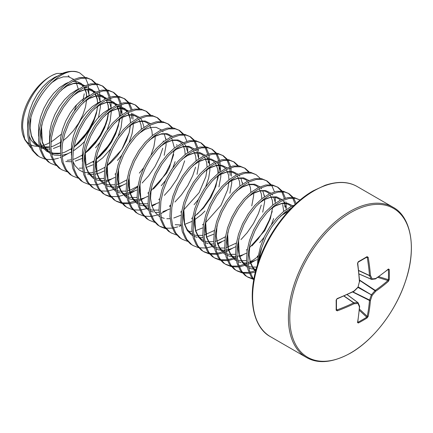 <?xml version="1.0" encoding="UTF-8"?>
<svg xmlns="http://www.w3.org/2000/svg" width="433" height="433" viewBox="0 0 433 433"><rect width="100%" height="100%" fill="white"/><g stroke="black" fill="none" stroke-linecap="round" stroke-linejoin="round"><path stroke-width="0.65" d="M353.647 291.322A0.698 0.363 -116.4 0 0 353.918 291.355A0.698 0.363 -116.4 0 0 354.053 291.014A185.752 130.241 -27.7 0 0 358.004 287.122A185.752 130.241 -92.3 0 0 359.401 281.759A185.589 97.403 -115.8 0 0 357.523 263.464L358.335 261.689A182.472 57.015 -16.6 0 0 362.762 259.183A182.472 57.015 -16.6 0 0 367.054 256.655L368.185 257.305A185.589 116.082 55.5 0 1 370.426 275.393A185.752 67.169 39.2 0 1 372.185 278.939A185.752 48.469 12.4 0 0 375.774 278.479A185.589 97.403 -4.2 0 0 388.433 268.996L389.245 269.472A182.472 137.645 35.7 0 1 389.343 274.527A182.472 137.645 35.7 0 1 389.245 279.534A0.698 0.411 -177.8 0 1 388.396 279.669A181.784 137.131 -144.3 0 0 388.493 274.679A181.784 137.131 -144.3 0 0 388.396 269.64L388.011 269.575M367.054 256.655A0.698 0.422 59.1 0 1 366.913 257.099L366.913 257.099A0.698 0.422 59.1 0 1 366.746 257.137L367.238 257.456L366.383 257.418M350.578 353.009A85.945 49.622 -60 0 1 289.801 317.925A85.945 49.622 -60 0 1 350.578 212.657A85.945 49.622 -60 0 1 411.35 247.746A85.945 49.622 -60 0 1 350.578 353.009M389.245 279.534L388.433 281.309A0.698 0.465 -131.6 0 0 387.898 280.524L388.396 279.669L378.751 276.671M357.81 321.887L358.059 322.184A181.784 137.131 24.3 0 0 366.746 317.173L367.238 316.317A0.698 0.465 11.6 0 0 368.185 316.382L367.054 317.974A182.472 137.645 -155.7 0 1 362.762 320.561A182.472 137.645 -155.7 0 1 358.335 323.007L357.523 322.542A185.589 97.403 -115.8 0 0 359.401 306.835A185.752 48.474 -132.4 0 0 358.004 303.501A185.752 67.164 -159.2 0 1 354.053 303.75A185.589 116.082 -175.5 0 1 337.275 310.851L336.143 310.196A182.472 57.015 -103.4 0 0 336.143 300.129L337.275 298.537A185.589 97.403 -4.2 0 0 354.053 291.014L354.015 291.252M257.467 264.796L258.046 257.159L260.433 246.745L264.509 236.386L270.013 226.654L276.606 218.118L283.869 211.25L291.366 206.433L294.375 205.128M258.328 262.16A46.445 26.814 -60 0 1 261.797 247.557L265.878 237.17L271.383 227.444L277.975 218.909L285.239 212.04L291.69 207.759M45.2 159.165L39.982 157.147L37.146 155.409L32.231 150.24L29 143.069L27.625 134.3C26.402 115.048 39.284 89.198 54.812 77.88L62.13 73.469A46.255 26.705 -60 0 1 69.074 71.548L68.376 71.645M39.982 157.147L38.515 156.199L33.595 151.03L30.37 143.859L28.995 135.091C26.305 104.299 60.458 63.797 78.833 72.555A46.445 26.814 120 0 0 54.812 77.88M56.149 165.482L50.926 163.463L48.095 161.731L43.176 156.562L39.95 149.39L38.575 140.622L39.105 130.755L41.492 120.342L45.568 109.977L51.072 100.25L57.665 91.715L64.928 84.846L72.425 80.029L79.694 77.534L86.281 77.496L91.899 79.861L96.104 83.639M91.201 79.483L95.238 83.558M50.926 163.463L49.465 162.521L44.545 157.352L41.314 150.181L39.939 141.412L40.475 131.545L42.862 121.132L46.937 110.767L52.442 101.041L59.029 92.505L66.298 85.631L73.794 80.819L81.058 78.324L87.65 78.286L91.899 79.861M96.602 84.348L99.319 90.708M99.574 91.845L100.11 101.068M67.093 171.804L61.876 169.785L59.04 168.053L54.125 162.878L50.894 155.712L49.519 146.944L50.055 137.072L52.442 126.663L56.517 116.298L62.022 106.572L68.609 98.031L75.878 91.163L83.374 86.351L90.638 83.856L97.225 83.813L102.848 86.178L107.048 89.961M102.15 85.804L106.182 89.88M106.659 90.638L109.154 97.376M109.37 98.578L109.614 100.478M109.738 102.291L109.76 102.81M61.876 169.785L60.409 168.843L55.494 163.669L52.263 156.502L50.888 147.734L51.419 137.862L53.806 127.454L57.887 117.089L63.391 107.362L69.978 98.821L77.242 91.953L84.738 87.141L92.007 84.646L98.594 84.603L102.848 86.178M107.552 90.67L110.263 97.03M110.523 98.167L110.935 100.813M111.075 102.464L111.054 107.389M78.043 178.125L72.82 176.107L69.989 174.369L65.069 169.2L61.843 162.029L60.468 153.266L60.999 143.393L63.386 132.98L67.461 122.62L72.966 112.894L79.558 104.353L86.822 97.485L94.318 92.673L101.587 90.178L108.174 90.134L113.792 92.5L117.998 96.278M113.1 92.126L117.132 96.202M117.608 96.96L120.103 103.698M120.32 104.9L120.677 112.179L120.342 115.92M72.82 176.107L71.358 175.159L66.438 169.99L63.213 162.819L61.832 154.056L62.368 144.184L64.755 133.77L68.831 123.41L74.335 113.684L80.928 105.143L88.191 98.275L95.688 93.458L102.951 90.968L109.544 90.925L113.792 92.5M118.496 96.992L121.213 103.352M121.467 104.483L122.003 113.711M88.992 184.442L83.769 182.423L80.939 180.691L76.019 175.522L72.787 168.35L71.413 159.582L71.948 149.715L74.335 139.302L78.411 128.937L83.915 119.21L90.502 110.675L97.771 103.806L105.268 98.989L112.531 96.499L119.124 96.456L124.742 98.821L128.942 102.599M124.044 98.448L128.076 102.524M128.552 103.276L131.047 110.014M131.508 113.116L131.621 118.501M83.769 182.423L82.302 181.481L77.388 176.312L74.157 169.141L72.782 160.372L73.318 150.505L75.699 140.092L79.78 129.727L85.285 120.001L91.872 111.465L99.141 104.597L106.637 99.779L113.901 97.29L120.488 97.246L124.742 98.821M129.445 103.308L132.162 109.668M132.828 113.451L132.991 119.291M99.936 190.764L94.719 188.745L91.883 187.013L86.963 181.844L83.737 174.672L82.362 165.904L82.892 156.037L85.279 145.623L89.355 135.258L94.859 125.532L101.452 116.991L108.715 110.123L116.212 105.311L123.481 102.816L130.068 102.778L135.686 105.143L139.891 108.921M134.993 104.764L139.025 108.84M94.719 188.745L93.252 187.803L88.332 182.634L85.106 175.462L83.731 166.694L84.262 156.822L86.649 146.414L90.724 136.049L96.229 126.322L102.821 117.781L110.085 110.913L117.581 106.101L124.85 103.606L131.437 103.563L135.686 105.143M110.886 197.085L105.663 195.066L102.832 193.334L97.912 188.16L94.681 180.994L93.306 172.226L93.842 162.353L96.229 151.945L100.304 141.58L105.809 131.854L112.396 123.313L119.665 116.445L127.161 111.633L134.425 109.138L141.017 109.094L146.635 111.46L150.836 115.238M145.937 111.086L149.97 115.162M105.663 195.066L104.196 194.119L99.281 188.95L96.05 181.779L94.675 173.016L95.211 163.144L97.598 152.735L101.674 142.37L107.178 132.644L113.765 124.103L121.034 117.235L128.531 112.423L135.794 109.928L142.387 109.885L146.635 111.46M121.83 203.402L116.612 201.388L113.776 199.651L108.856 194.482L105.63 187.31L104.256 178.542L104.786 168.675L107.173 158.261L111.249 147.902L116.758 138.176L123.345 129.635L130.609 122.766L138.105 117.949L145.374 115.459L151.961 115.416L157.58 117.781L161.785 121.559M156.887 117.408L160.919 121.484M116.612 201.388L115.146 200.441L110.226 195.272L107 188.101L105.625 179.332L106.155 169.465L108.542 159.052L112.618 148.692L118.122 138.961L124.715 130.425L131.978 123.557L139.475 118.739L146.744 116.25L153.331 116.206L157.58 117.781M132.779 209.724L127.556 207.705L124.726 205.973L119.806 200.804L116.58 193.632L115.2 184.864L115.735 174.997L118.122 164.583L122.198 154.218L127.703 144.492L134.295 135.957L141.559 129.083L149.055 124.271L156.318 121.776L162.911 121.738L168.529 124.103L172.735 127.881M167.831 123.724L171.863 127.8M127.556 207.705L126.095 206.763L121.175 201.594L117.944 194.422L116.569 185.654L117.105 175.787L119.492 165.374L123.567 155.009L129.072 145.282L135.659 136.747L142.928 129.873L150.424 125.061L157.688 122.566L164.28 122.528L168.529 124.103M143.724 216.045L138.506 214.026L135.67 212.294L130.755 207.12L127.524 199.954L126.149 191.186L126.685 181.313L129.066 170.905L133.148 160.54L138.652 150.814L145.239 142.273L152.508 135.405L160.004 130.593L167.268 128.098L173.855 128.054L179.473 130.42L183.679 134.203M178.78 130.046L182.813 134.122M138.506 214.026L137.039 213.085L132.119 207.91L128.893 200.744L127.519 191.976L128.049 182.104L130.436 171.695L134.511 161.33L140.016 151.604L146.608 143.063L153.872 136.195L161.368 131.383L168.637 128.888L175.224 128.845L179.473 130.42M184.182 134.912L186.894 141.272M187.706 146.706L187.684 151.631M154.673 222.367L149.45 220.348L146.619 218.611L141.699 213.442L138.473 206.27L137.099 197.508L137.629 187.635L140.016 177.221L144.092 166.862L149.596 157.136L156.189 148.595L163.452 141.726L170.948 136.909L178.217 134.419L184.804 134.376L190.423 136.741L194.628 140.519M189.724 136.368L193.762 140.444M194.233 141.201L196.734 147.934M196.95 149.141L197.334 153.374M149.45 220.348L147.989 219.401L143.069 214.232L139.837 207.061L138.463 198.292L138.998 188.425L141.385 178.012L145.461 167.652L150.965 157.926L157.552 149.385L164.821 142.517L172.318 137.699L179.581 135.21L186.174 135.166L190.423 136.741M195.126 141.234L197.843 147.593M198.097 148.725L198.509 151.371M198.65 153.028L198.633 157.953M165.617 228.684L160.399 226.665L157.563 224.933L152.649 219.764L149.417 212.592L148.043 203.824L148.579 193.957L150.965 183.543L155.041 173.178L160.546 163.452L167.133 154.917L174.402 148.048L181.898 143.231L189.161 140.741L195.748 140.698L201.372 143.063L205.572 146.841M200.674 142.69L204.706 146.76M205.182 147.518L207.678 154.256M208.138 157.358L208.251 162.743M160.399 226.665L158.933 225.723L154.018 220.554L150.787 213.382L149.412 204.614L149.942 194.747L152.329 184.334L156.405 173.969L161.915 164.242L168.502 155.707L175.766 148.838L183.262 144.021L190.531 141.526L197.118 141.488L201.372 143.063M206.076 147.55L208.787 153.91M209.047 155.046L209.577 164.275M176.567 235.005L171.344 232.986L168.513 231.254L163.593 226.086L160.367 218.914L158.992 210.146L159.523 200.279L161.91 189.865L165.985 179.5L171.49 169.774L178.082 161.233L185.346 154.364L192.842 149.553L200.111 147.058L206.698 147.014L212.316 149.385L216.522 153.163M211.623 149.006L215.656 153.082M216.127 153.839L218.627 160.578M218.844 161.78L219.201 169.065L218.865 172.799M171.344 232.986L169.882 232.045L164.962 226.87L161.736 219.704L160.356 210.936L160.892 201.064L163.279 190.655L167.355 180.29L172.859 170.564L179.451 162.023L186.715 155.155L194.211 150.343L201.475 147.848L208.067 147.805L212.316 149.385M217.02 153.872L219.737 160.232M219.991 161.368L220.527 170.591M187.516 241.327L182.293 239.308L179.462 237.571L174.542 232.402L171.311 225.236L169.936 216.468L170.472 206.595L172.859 196.187L176.935 185.822L182.439 176.096L189.026 167.555L196.295 160.686L203.791 155.875L211.055 153.379L217.647 153.336L223.266 155.701L227.466 159.479M222.567 155.328L226.6 159.404M227.076 160.161L229.571 166.9M229.788 168.101L230.145 175.387M182.293 239.308L180.826 238.361L175.912 233.192L172.68 226.021L171.306 217.258L171.841 207.385L174.223 196.977L178.304 186.612L183.809 176.886L190.396 168.345L197.665 161.477L205.161 156.665L212.424 154.17L219.011 154.126L223.266 155.701M227.969 160.194L230.681 166.553M230.941 167.69L231.514 176.171M198.46 247.644L193.242 245.625L190.406 243.893L185.486 238.724L182.261 231.552L180.886 222.784L181.416 212.917L183.803 202.503L187.879 192.144L193.383 182.412L199.976 173.877L207.239 167.008L214.736 162.191L222.005 159.701L228.592 159.658L234.21 162.023L238.415 165.801M233.517 161.65L237.549 165.725M193.242 245.625L191.776 244.683L186.856 239.514L183.63 232.342L182.255 223.574L182.786 213.707L185.172 203.294L189.248 192.934L194.753 183.202L201.345 174.667L208.609 167.798L216.105 162.981L223.374 160.491L229.961 160.448L234.21 162.023M209.41 253.965L204.187 251.946L201.356 250.214L196.436 245.046L193.205 237.874L191.83 229.106L192.366 219.239L194.753 208.825L198.828 198.46L204.333 188.734L210.92 180.198L218.189 173.324L225.685 168.513L232.949 166.018L239.541 165.98L245.159 168.345L249.359 172.123M244.461 167.966L248.493 172.042M204.187 251.946L202.72 251.005L197.805 245.836L194.574 238.664L193.199 229.896L193.735 220.029L196.122 209.615L200.198 199.25L205.702 189.524L212.289 180.989L219.558 174.115L227.054 169.303L234.318 166.808L240.905 166.77L245.159 168.345M220.354 260.287L215.136 258.268L212.3 256.536L207.38 251.362L204.154 244.196L202.779 235.428L203.31 225.555L205.697 215.147L209.772 204.782L215.282 195.056L221.869 186.515L229.133 179.646L236.629 174.835L243.898 172.339L250.485 172.296L256.103 174.661L260.309 178.445M215.136 258.268L213.669 257.326L208.749 252.152L205.523 244.986L204.149 236.218L204.679 226.345L207.066 215.937L211.142 205.572L216.646 195.846L223.239 187.305L230.502 180.437L237.998 175.625L245.267 173.13L251.854 173.086L256.103 174.661M231.303 266.609L226.08 264.59L223.249 262.853L218.329 257.684L215.104 250.512L213.723 241.749L214.259 231.877L216.646 221.463L220.722 211.104L226.226 201.377L232.819 192.837L240.082 185.968L247.579 181.151L254.842 178.661L261.435 178.618L267.053 180.983L271.258 184.761M266.355 180.61L270.387 184.685M226.08 264.59L224.619 263.643L219.699 258.474L216.468 251.302L215.093 242.534L215.629 232.667L218.016 222.253L222.091 211.894L227.596 202.168L234.183 193.627L241.452 186.758L248.948 181.941L256.212 179.451L262.804 179.408L267.053 180.983M271.756 185.476L274.473 191.835M275.28 197.269L275.301 201.453M242.247 272.925L237.03 270.906L234.193 269.174L229.279 264.006L226.048 256.834L224.673 248.066L225.209 238.199L227.59 227.785L231.671 217.42L237.176 207.694L243.763 199.158L251.032 192.29L258.523 187.473L265.792 184.978L272.379 184.94L277.997 187.305L282.202 191.083M277.304 186.932L281.336 191.002M281.813 191.759L284.308 198.498M284.768 201.599L284.882 206.985M237.03 270.906L235.563 269.965L230.643 264.796L227.417 257.624L226.042 248.856L226.573 238.989L228.96 228.575L233.035 218.21L238.54 208.484L245.132 199.949L252.396 193.08L259.892 188.263L267.161 185.768L273.748 185.73L277.997 187.305M282.706 191.792L285.417 198.152M286.089 201.935L286.251 207.775M253.197 279.247L247.974 277.228L245.143 275.496L240.223 270.327L236.997 263.156L235.622 254.388L236.153 244.515L238.54 234.107L242.615 223.742L248.12 214.016L254.712 205.475L261.976 198.606L269.472 193.795L276.736 191.299L283.328 191.256L288.946 193.621L293.152 197.405M288.248 193.248L292.286 197.324M292.757 198.081L295.165 204.387M247.974 277.228L246.512 276.286L241.592 271.112L238.361 263.946L236.986 255.178L237.522 245.305L239.909 234.897L243.985 224.532L249.489 214.806L256.076 206.265L263.345 199.397L270.841 194.585L278.105 192.09L284.697 192.046L288.946 193.621M293.65 198.114L296.107 203.515M253.749 279.826L251.172 276.644L247.941 269.472L246.566 260.709L247.102 250.837L249.489 240.429L253.565 230.064L259.069 220.337L265.656 211.797L272.925 204.928L280.422 200.116L287.685 197.621L294.272 197.578L300.074 200.051M299.198 199.57L299.982 200.127M253.857 279.225L252.536 277.434L249.311 270.262L247.936 261.5L248.466 251.627L250.853 241.213L254.929 230.854L260.439 221.128L267.026 212.587L274.289 205.718L281.786 200.907L289.055 198.411L295.642 198.368L299.896 199.943M97.073 110.258L94.177 118.848L89.258 128.725L82.914 137.97L76.424 145.131M72.057 148.99L71.131 149.721M68.349 153.444L62.585 156.6M60.847 157.347L59.954 157.693M58.542 158.18L53.27 159.414M52.29 159.528L46.017 159.328M108.017 116.58L105.127 125.169L100.207 135.047L93.858 144.286L87.369 151.447M83.001 155.312L82.081 156.042M120.022 118.057L119.302 121.565L116.071 131.491L111.151 141.369L104.808 150.608L95.715 160.15M93.95 161.633L93.025 162.364M112.136 178.726L105.836 182.125M104.634 182.629L97.057 184.691M96.077 184.81L89.81 184.61M123.086 185.048L116.786 188.442M115.584 188.95L108.001 191.013M107.021 191.132L100.754 190.926M162.754 148.178L159.858 156.773L154.944 166.651L148.595 175.89L142.105 183.051M137.737 186.915L133.055 190.325L127.605 193.405M126.366 193.973L124.444 194.758M122.95 195.283L118.582 196.387M117.581 196.544L111.167 196.587M110.334 196.458L104.986 194.655M165.834 138.251L165.79 138.993M134.03 191.37L127.73 194.763M126.528 195.267L125.635 195.613M173.703 154.5L170.808 163.089L165.888 172.967L159.539 182.212L153.379 189.053M137.31 200.295L129.532 202.704M128.531 202.866L122.117 202.909M121.278 202.779L115.936 200.977M176.778 144.573L176.74 145.309M144.979 197.686L139.215 200.842M137.477 201.589L136.579 201.935M135.172 202.422L129.9 203.656M128.92 203.77L122.647 203.57M184.647 160.822L181.752 169.411L176.837 179.289L170.488 188.528L164.324 195.375M155.923 204.008L152.178 206.178M148.422 207.91L147.529 208.251M146.116 208.744L140.844 209.973M139.864 210.092L133.597 209.886M195.597 167.138L192.701 175.733L187.781 185.611L181.438 194.85L174.948 202.011M170.58 205.875L169.655 206.606M166.873 210.33L161.108 213.485M159.371 214.227L158.478 214.573M157.065 215.066L151.794 216.294M150.814 216.413L144.541 216.208M218.546 174.937L217.826 178.445L214.595 188.371L209.675 198.249L203.331 207.488L197.167 214.335M181.097 225.577L179.181 226.356M177.687 226.887L173.319 227.985M172.318 228.142L165.904 228.191M165.07 228.061L159.723 226.259M242.464 182.493L242.42 183.235M221.609 241.928L217.859 244.104M215.845 245.083L215.309 245.327M214.102 245.83L213.209 246.177M211.797 246.664L206.525 247.898M205.545 248.012L199.277 247.811M261.278 205.063L258.382 213.653L253.467 223.531L247.119 232.77L240.954 239.617M224.889 250.853L222.968 251.638M221.474 252.163L217.106 253.267M216.105 253.424L209.691 253.473M208.858 253.343L203.51 251.535M264.357 195.137L264.314 195.873M232.553 248.25L226.253 251.643M225.052 252.152L224.159 252.493M222.746 252.986L217.474 254.214M216.495 254.333L210.227 254.128M272.227 211.38L269.331 219.975L264.411 229.853L258.063 239.092L251.903 245.933M235.833 257.175L233.917 257.96M232.424 258.485L228.056 259.589M227.054 259.746L220.641 259.795M219.802 259.659L214.459 257.857M243.503 254.572L239.752 256.742M237.739 257.727L237.203 257.965M236.001 258.469L228.418 260.536M227.439 260.655L221.171 260.45M258.155 256.433L253.473 259.849L248.022 262.928M246.783 263.497L239.005 265.911M237.998 266.068L231.585 266.111M230.751 265.981L225.404 264.179M254.447 260.888L248.688 264.043M246.945 264.79L239.368 266.858M238.388 266.972L232.12 266.771M249.852 244.748L249.143 254.885L250.247 261.662L252.758 267.215L255.795 270.587L249.949 272.227M248.948 272.384L242.534 272.433M241.701 272.303L236.353 270.501M255.432 272L250.317 273.174M249.338 273.293L243.065 273.093M253.938 278.809L253.484 278.755M252.645 278.619L247.303 276.817M57.064 73.453A40.383 23.312 120 0 0 21.65 125.9A40.383 23.312 120 0 0 23.528 136.584L24.843 139.789L22.651 128.06C21.677 106.642 40.285 77.778 57.064 73.453L62.368 73.366M24.21 138.073A40.383 23.312 120 0 0 29.26 143.918M30.629 144.725A40.383 23.312 120 0 0 39.197 146.197M40.404 146.045A40.383 23.312 120 0 0 49.519 142.776M50.98 141.927A40.383 23.312 120 0 0 57.064 137.461L61.27 134.273M82.784 101.013L84.235 93.777M30.916 147.983L24.843 139.789M68.225 75.656L69.091 76.37M259.475 258.912L260.092 254.474A46.374 26.776 120 0 0 258.918 260.455M68.376 71.656L62.13 73.469M85.469 78.021L88.164 84.451M88.419 85.599L88.971 94.513M84.976 77.296L79.807 72.955L78.833 72.555M261.797 247.557L260.092 254.474M336.403 299.658A0.698 0.384 179.1 0 1 336.457 299.798L336.457 309.849A0.698 0.422 -179.1 0 0 336.403 309.687L336.928 309.952A184.896 115.643 4.5 0 0 353.647 302.873A0.698 0.373 -55 0 1 353.837 302.808A185.053 66.915 20.8 0 0 357.772 302.564A0.698 0.401 -53.4 0 1 357.956 302.613A0.698 0.401 -53.4 0 1 358.037 302.716A0.698 0.536 156.7 0 1 358.004 303.501A0.698 0.514 85.7 0 0 357.772 302.564L347.077 294.613M358.665 270.441L369.468 275.475A0.698 0.368 175.7 0 0 370.426 275.393A0.698 0.503 152.9 0 1 369.506 275.669A0.698 0.373 -65 0 1 369.468 275.475A184.896 115.649 -124.5 0 0 367.238 257.456A0.698 0.325 170.3 0 0 368.185 257.305M359.027 273.916L371.26 279.204A0.698 0.514 154.3 0 0 372.185 278.939A0.698 0.536 83.3 0 1 371.525 279.355A0.698 0.401 -66.6 0 1 371.395 279.339A0.698 0.401 -66.6 0 1 371.26 279.204A185.053 66.915 -140.8 0 0 369.506 275.669L358.686 270.63M359.433 309.102L367.238 316.317A184.896 115.649 -124.5 0 0 369.468 300.459A0.698 0.357 -63.3 0 1 369.506 300.221A185.053 148.378 -99.6 0 0 371.26 295.084A0.698 0.346 -60 0 1 371.525 294.624A185.053 148.378 -20.4 0 0 375.097 290.538A0.698 0.357 -56.7 0 1 375.281 290.386A184.896 115.643 4.5 0 0 387.898 280.524L377.749 277.369M336.928 298.819A0.698 0.309 -112 0 0 337.145 298.873L353.918 291.355A0.698 0.698 0 0 0 354.091 291.236L358.037 287.344A0.698 0.698 0 0 0 358.215 287.041L357.815 287.317M336.143 300.129A0.698 0.384 179.1 0 0 336.457 299.798L336.777 299.133C337.042 298.84 335.786 300.226 337.145 298.873L337.145 298.873A0.698 0.309 -112 0 0 337.275 298.537M359.585 281.607L359.606 281.677A0.698 0.698 0 0 0 359.628 281.466A0.698 0.363 -3.6 0 1 359.401 281.759L358.075 286.863M336.463 309.904L336.457 309.849A0.698 0.422 -179.1 0 1 336.143 310.196M336.468 309.232L336.928 309.952A0.698 0.325 69.7 0 1 337.275 310.851M357.523 263.464A0.698 0.309 -8 0 0 357.75 263.188L357.793 262.734C357.669 263.134 358.259 261.288 357.75 263.188L359.628 281.466M343.889 296.037L353.647 302.873A0.698 0.368 64.3 0 1 354.053 303.75A0.698 0.503 87.1 0 0 353.837 302.808L344.062 295.961M358.335 261.689A0.698 0.384 60.9 0 1 358.21 262.127L358.21 262.127A0.698 0.384 60.9 0 1 358.059 262.149M359.428 306.039A0.698 0.552 157.9 0 1 359.401 306.835A0.698 0.438 -176.1 0 0 359.628 306.537A0.698 0.698 0 0 0 359.574 306.228L358.183 302.894A0.698 0.698 0 0 0 357.956 302.613L347.147 294.581M359.606 306.418A0.698 0.438 -176.1 0 1 359.628 306.537L357.745 322.26A0.698 0.482 -170.1 0 1 357.523 322.542M358.059 322.184A0.698 0.395 62.2 0 1 358.335 323.007M388.433 268.996A0.698 0.482 50.1 0 1 388.304 269.331L375.627 278.82A0.698 0.438 56.1 0 0 375.774 278.479A0.698 0.552 82.1 0 1 375.335 278.933A0.698 0.698 0 0 0 375.627 278.82A0.698 0.438 56.1 0 1 375.519 278.863M359.325 310.315L366.746 317.173A0.698 0.411 57.8 0 1 367.054 317.974M352.63 291.988L369.468 300.459A0.698 0.433 4.6 0 0 370.426 300.47A185.589 116.082 55.5 0 1 368.185 316.382M389.245 269.472A0.698 0.395 177.8 0 1 388.396 269.64M352.89 291.864L370.426 300.47A185.752 148.936 80.4 0 0 372.185 295.311L357.972 287.409M358.237 286.949L372.185 295.311A185.752 148.936 159.6 0 0 375.774 291.209A0.698 0.433 -124.6 0 0 375.281 290.386L359.531 280.037M359.552 280.324L375.774 291.209A185.589 116.082 -175.5 0 0 388.433 281.309M270.571 336.755A86.697 50.055 -60 0 1 257.283 267.28A86.697 50.055 -60 0 1 313.92 190.883A86.697 50.055 -60 0 1 357.268 186.591L393.05 207.25A86.697 50.055 -60 0 0 349.702 211.542A86.697 50.055 -60 0 0 293.065 287.94A86.697 50.055 -60 0 0 306.353 357.414L270.571 336.755C252.98 327.629 246.301 296.556 258.328 262.165C268.076 232.597 290.462 203.624 313.221 190.812L325.183 185.264C337.897 181.075 348.587 181.514 357.268 186.591M280.849 215.91L288.578 211.023M255.562 271.486L252.996 268.46L250.274 262.539L249.072 255.313L249.744 245.181M269.9 209.594L276.286 205.345L282.164 203.256L287.49 203.18L292.757 205.783M256.136 269.321L251.432 268.828L248.721 267.897M247.378 267.204L246.155 266.419L242.047 262.138L239.33 256.222L238.123 248.991L238.794 238.864M258.95 203.272L265.337 199.023L271.215 196.934L276.541 196.858L281.813 199.467M282.76 200.441L284.243 202.574L286.316 209.242M257.072 259.665L250.426 262.252M246.723 262.912L243.443 262.966M240.91 262.609L237.777 261.575M236.429 260.888L235.211 260.103L231.103 255.822L228.38 249.901L227.179 242.669L227.85 232.543M248.006 196.95L254.388 192.701L260.271 190.617L265.591 190.536L270.863 193.145M271.81 194.125L272.579 195.11M273.721 197.08L275.366 202.92M273.656 218.53L271.426 224.603M264.016 237.441L259.74 242.626M246.312 253.251L242.426 254.994L237.062 256.428M235.774 256.59L229.539 256.19L226.827 255.254M225.479 254.566L224.262 253.781L220.153 249.5L217.431 243.579L216.229 236.353L216.901 226.221M237.057 190.628L243.443 186.385L249.321 184.296L254.647 184.22L259.914 186.823M260.866 187.803L261.635 188.788M262.771 190.758L264.422 196.604M264.639 199.489L264.59 202.114L262.712 212.208M235.882 246.653L231.482 248.677L226.113 250.106M224.824 250.269L218.595 249.868L215.883 248.937M214.535 248.244L213.317 247.459L209.209 243.178L206.487 237.262L205.285 230.031L205.951 219.899M226.113 184.312L232.494 180.063L238.377 177.974L243.698 177.898L248.97 180.507M253.689 193.172L253.641 195.792L251.762 205.886M224.938 240.331L217.583 243.292M213.88 243.952L210.6 244.001M208.067 243.644L204.933 242.615M203.586 241.923L202.368 241.143L198.26 236.862L195.537 230.941L194.336 223.709L195.007 213.583M215.163 177.99L221.55 173.741L227.428 171.657L232.754 171.576L238.02 174.185M238.973 175.159L239.736 176.15M240.878 178.12L242.55 184.139M213.469 234.291L206.638 236.97M202.931 237.63L199.656 237.685M197.123 237.327L193.989 236.294M192.642 235.606L191.418 234.821L187.316 230.54L184.593 224.619L183.386 217.388L184.057 207.261M204.219 171.668L210.6 167.425L216.478 165.336L221.804 165.254L227.076 167.863M231.752 179.479L231.747 183.148L229.869 193.248M202.525 227.969L195.689 230.648M191.987 231.309L188.707 231.363M193.27 165.352L199.656 161.103L205.534 159.014L210.86 158.938L216.127 161.541M217.079 162.521L218.584 164.702M218.984 165.476L220.657 171.5M220.803 173.162L220.798 176.832L218.919 186.926M205.009 211.028L201.323 214.703L193.67 220.467M192.095 221.371L184.745 224.326M181.037 224.987L175.224 224.684M182.325 159.03L188.707 154.781L194.585 152.692L199.911 152.616L205.182 155.225M206.13 156.199L207.613 158.332L209.707 165.179M209.859 166.84L209.853 170.51L208.652 178.158L205.745 186.677M198.33 199.516L194.06 204.706M180.631 215.331L173.795 218.01M170.093 218.67L166.813 218.725M164.28 218.367L161.146 217.334M159.799 216.646L158.581 215.861L154.473 211.58L151.75 205.659L150.549 198.428L151.22 188.301M171.376 152.708L177.763 148.459L183.641 146.376L188.967 146.294L194.233 148.903M195.186 149.883L195.949 150.868M197.091 152.838L198.736 158.678M198.953 161.569L198.904 164.188L197.026 174.288M169.682 209.009L162.851 211.688M159.144 212.349L155.869 212.403M153.331 212.046L150.197 211.017M148.855 210.324L147.631 209.54L143.523 205.258L140.806 199.337L139.599 192.111L140.27 181.979M160.432 146.386L166.813 142.143L172.691 140.054L178.017 139.978L183.289 142.581M184.236 143.561L185.719 145.694L187.814 152.535M158.732 202.687L151.902 205.366M148.2 206.027L141.964 205.626L139.253 204.695M137.905 204.003L136.687 203.218L132.579 198.936L129.857 193.021L128.655 185.789L129.326 175.657M149.482 140.07L155.864 135.821L161.747 133.732L167.068 133.656L172.339 136.265M175.132 161.644L172.902 167.717M165.493 180.556L161.217 185.746M147.788 196.365L143.902 198.114L138.668 199.526M137.25 199.71L131.015 199.304L128.303 198.374M126.956 197.686L125.738 196.901L121.63 192.62L118.907 186.699L117.706 179.468L118.377 169.341M138.533 133.748L144.92 129.499L150.798 127.416L156.124 127.334L161.39 129.943M162.343 130.918L163.111 131.908M164.248 133.878L165.899 139.718M166.115 142.609L166.066 145.228L164.188 155.328M136.839 190.049L130.008 192.728M126.301 193.389L123.026 193.443M120.493 193.086L117.359 192.052M116.012 191.364L114.794 190.58L110.686 186.298L107.963 180.377L106.762 173.146L107.427 163.019M127.589 127.426L133.97 123.183L139.854 121.094L145.174 121.013L150.446 123.622M155.122 135.242L155.117 138.906L153.915 146.554L151.009 155.079M143.599 167.917L139.323 173.103M125.895 183.727L122.009 185.476L116.645 186.904M115.357 187.067L109.121 186.666L106.41 185.735M105.062 185.043L103.844 184.258L99.736 179.976L97.014 174.055L95.812 166.829L96.483 156.697M116.639 121.11L123.026 116.861L128.904 114.772L134.23 114.696L139.496 117.305M140.449 118.279L141.932 120.412L144.027 127.259M114.945 177.406L111.064 179.154L105.825 180.566M104.407 180.75L98.177 180.345L95.466 179.414M94.118 178.721L92.895 177.941L88.792 173.66L86.07 167.739L84.863 160.508L85.534 150.381M105.695 114.788L112.077 110.539L117.955 108.45L123.281 108.374L128.552 110.983M133.229 122.599L133.223 126.268L132.022 133.916L129.115 142.435M121.705 155.274L117.43 160.464M104.521 170.808L100.115 172.832L94.876 174.245M93.463 174.429L87.65 174.126M94.746 108.467L101.133 104.218L107.011 102.134L112.336 102.053L117.603 104.662M118.555 105.641L120.033 107.768L122.133 114.615M122.323 117.327L121.072 127.594L118.166 136.119M110.756 148.957L102.8 157.823L95.85 163.154M93.052 164.767L86.221 167.447M82.514 168.107L79.239 168.161M83.802 102.145L90.183 97.901L96.061 95.812L101.387 95.736L106.659 98.34M107.606 99.319L108.374 100.304M109.517 102.275L111.162 108.12M111.378 111.005L110.128 121.272L107.222 129.797M99.812 142.636L95.536 147.821M82.108 158.446L75.272 161.125M71.569 161.785L65.756 161.482M72.852 95.828L79.239 91.579L85.117 89.49L90.443 89.414L95.709 92.023M96.662 92.998L98.139 95.13L100.212 101.798M100.429 104.689L100.38 107.308L98.502 117.403M84.592 141.504L80.906 145.179L73.956 150.516M71.158 152.124L67.277 153.872L62.038 155.285M60.62 155.469L54.385 155.063L51.673 154.132M50.331 153.444L49.108 152.66L45 148.378L42.282 142.457L41.075 135.226L41.747 125.099M61.908 89.507L68.29 85.258L74.167 83.174L79.493 83.093L84.765 85.702M85.712 86.676L86.481 87.666M87.623 89.636L89.29 95.655M60.214 145.807L53.378 148.487M49.676 149.147L43.441 148.746L40.729 147.81M39.381 147.123L38.164 146.338L34.055 142.056L31.333 136.135L30.131 128.904L30.803 118.777M50.959 83.185L57.345 78.941L63.223 76.852L68.544 76.771L73.816 79.38M74.768 80.359L76.246 82.492L78.341 89.333M76.609 104.764L74.379 110.837M82.367 161.541L82.492 150.798L84.37 142.219L87.634 133.678L92.072 125.667L97.393 118.62L103.276 112.948L109.343 108.959L111.844 107.844M116.461 106.68L120.547 106.794L124.98 108.715L127.573 111.427M128.265 112.553L130.127 117.944L130.544 122.82M130.479 124.785L130.447 125.278M130.441 125.348L129.283 132.336L126.56 140.427L122.452 148.476L117.175 156.004L111.01 162.564L107.059 165.828M105.008 167.284L96.57 171.544M96.407 171.598L94.643 172.128M93.317 172.448L90.659 172.854L84.381 172.421M83.093 172.036L79.212 170.039L75.104 165.758L72.825 161.179M71.418 155.22L71.542 144.476L73.421 135.897L76.69 127.362L81.123 119.346L86.448 112.304L92.326 106.632L98.394 102.637L100.9 101.528M105.511 100.359L109.598 100.472L114.036 102.394L116.629 105.111M117.321 106.231L119.178 111.622L119.595 116.499M119.535 118.463L119.503 118.956M119.497 119.026L118.339 126.014L115.616 134.106L111.508 142.154L106.231 149.688L100.061 156.243L95.796 159.745M94.058 160.962L86.692 164.832M60.474 148.903L60.593 138.154L62.476 129.575L65.74 121.04L70.178 113.024L75.499 105.982L81.377 100.31L87.45 96.321L89.95 95.206M97.187 93.966L98.648 94.156L103.086 96.077L105.679 98.789M106.372 99.909L108.234 105.306L108.651 110.177M108.586 112.147L108.553 112.634M108.548 112.704L107.389 119.692L104.667 127.784L100.559 135.838L95.282 143.366L89.117 149.921L85.166 153.19M83.114 154.641L75.483 158.613L72.749 159.49M71.423 159.804L67.272 160.302M49.524 142.581L49.649 131.832L51.527 123.259L54.791 114.718L59.229 106.702L64.555 99.66L70.433 93.988L76.5 89.999L79.006 88.884M83.618 87.72L87.704 87.834L92.137 89.755L94.735 92.467M95.428 93.593L97.284 98.984L97.701 103.86M97.642 105.825L97.609 106.318M97.604 106.388L96.44 113.376L93.723 121.467L89.615 129.516L84.338 137.044L78.167 143.599L74.222 146.868M74.173 146.906L73.902 147.106M72.165 148.319L64.539 152.292L61.805 153.168M60.479 153.488L57.816 153.894L51.543 153.455M50.25 153.071L46.374 151.079L42.266 146.798L39.982 142.219M38.58 136.26L38.699 125.516L40.583 116.937L43.847 108.402L48.28 100.386L53.605 93.344L59.483 87.666L65.551 83.677L68.057 82.568M72.668 81.399L76.755 81.512L81.193 83.434L83.786 86.151M84.478 87.271L86.335 92.662L86.757 97.539M86.692 99.503L85.496 107.054L82.773 115.146L78.665 123.194L73.388 130.723L67.223 137.283L63.272 140.552M61.215 142.002L53.589 145.97L50.856 146.852M49.53 147.166L46.872 147.572L40.594 147.139M39.306 146.755L35.425 144.757L31.317 140.476L29.038 135.897M27.631 129.943L27.755 119.194L29.633 110.615L32.897 102.08L37.335 94.064L42.661 87.022L48.539 81.35L54.607 77.361L57.118 76.24M357.75 263.188L358.21 262.127L366.962 257.078M306.353 357.414C318.071 364.185 332.75 362.778 350.4 353.187C373.132 340.392 395.497 311.473 405.261 281.932C417.331 247.508 410.663 216.381 393.05 207.25M79.807 72.955C76.793 71.51 73.215 71.039 69.074 71.548M30.911 118.344L30.191 128.276L31.371 135.486L33.904 140.936L37.471 144.654L39.1 145.656M40.437 146.257L42.353 146.841L49.519 146.911M60.209 142.576L61.232 141.927M86.676 97.598L86.194 92.776L84.078 87.477M83.26 86.405L81.799 85.057L78.373 83.531L73.486 83.564L67.364 85.848L61.621 89.788M41.86 124.661L41.508 126.88L42.299 141.732L44.821 147.215L48.382 150.949L50.049 151.972M51.386 152.578L53.459 153.195L60.463 153.233M71.158 148.898L72.176 148.243M74.227 146.809L89.685 129.38L96.31 113.809L97.544 106.426M97.604 103.054L97.171 99.244L95.027 93.793M94.21 92.727L92.694 91.341L89.252 89.837L84.316 89.907L78.097 92.283L72.571 96.104M82.102 155.22L83.125 154.565M84.863 153.358L100.472 135.962L106.188 123.735L108.526 112.196M108.575 110.242L108.093 105.441L107.173 102.388M105.154 99.043L103.698 97.701L100.277 96.175L95.401 96.202L88.873 98.697L83.515 102.426M93.052 161.536L94.069 160.887M95.812 159.68L111.584 142.013L118.339 125.9L119.47 118.518M119.519 116.558L119.037 111.746L116.921 106.437M116.104 105.365L114.642 104.017L111.216 102.491L106.339 102.524L100.218 104.797L94.464 108.748M103.996 167.858L105.019 167.203M106.756 166.001L121.76 149.585L129.115 132.899L130.42 124.839M130.468 122.88L130.019 118.236L127.87 112.753M127.048 111.687L125.646 110.383L122.106 108.802L117.186 108.862L110.983 111.216L105.408 115.07M85.647 149.942L85.247 152.519L86.124 167.138L88.527 172.372L92.229 176.269L93.837 177.254M95.173 177.855L97.122 178.45L104.256 178.51M114.945 174.18L115.968 173.525M141.412 129.202L141.001 124.747L138.814 119.075M137.997 118.009L136.552 116.672L133.001 115.113L128.271 115.156L121.77 117.63L116.358 121.386M96.591 156.264L96.267 158.316L97.014 173.276L99.536 178.786L104.781 183.576M106.117 184.177L108.158 184.794L115.2 184.831M116.537 184.55L120.185 183.392L126.912 179.847M152.362 135.518L151.869 130.674L149.764 125.397M148.941 124.325L147.474 122.972L144.043 121.451L139.15 121.489L133.012 123.784L127.302 127.708M107.541 162.586L107.211 164.654L107.963 179.603L110.485 185.108L115.73 189.898M117.067 190.498L119.113 191.11L126.149 191.153M127.481 190.872L131.139 189.708L137.862 186.163M163.306 141.84L163.29 140.979M118.485 168.902L118.929 185.984L121.451 191.462L125.018 195.191L126.68 196.214M128.016 196.82L129.889 197.394L137.093 197.475M147.783 193.14L148.806 192.485M150.543 191.278L166.532 173.254L169.514 167.576L174.174 150.668M174.234 147.296L171.657 138.035M170.835 136.969L169.357 135.605L165.92 134.089L161.022 134.133L154.862 136.449L149.196 140.346M129.435 175.224L129.088 177.422L129.873 192.284L132.395 197.773L135.957 201.507L137.624 202.536M138.961 203.137L141.034 203.759L148.043 203.791M158.732 199.461L159.755 198.807M185.2 154.484L184.702 149.596L182.602 144.357M181.784 143.285L180.301 141.921L176.864 140.406L171.961 140.454L165.801 142.776L160.145 146.668M140.384 181.546L139.962 184.285L140.774 198.455L143.285 204.008L146.993 207.889L148.573 208.858M149.91 209.458L151.891 210.059L158.987 210.113M169.682 205.778L170.699 205.128M196.149 160.8L195.662 155.956L193.551 150.679M192.734 149.607L191.262 148.254L187.835 146.733L182.942 146.771L176.805 149.066L171.089 152.99M180.626 212.1L181.649 211.445M183.386 210.243L199.083 192.701L205.886 176.588L207.05 169.081M207.098 167.122L206.622 162.337L204.5 156.995M203.678 155.929L202.227 154.592L198.807 153.06L193.941 153.082L187.419 155.566L182.039 159.312M191.575 218.421L192.593 217.767M194.336 216.56L203.369 208.192L210.866 197.589L215.921 186.141L217.994 175.397M218.043 173.444L217.555 168.61L215.445 163.317M214.627 162.251L213.16 160.897L209.734 159.376L204.847 159.409L198.72 161.693L192.988 165.628M202.52 224.738L203.542 224.088M205.594 222.654L220.976 205.35L227.715 189.481L228.943 181.719M228.992 179.76L228.527 175.046L226.394 169.639M225.571 168.567L224.045 167.17L220.597 165.677L215.883 165.709L209.404 168.156L203.932 171.95M184.171 206.828L183.803 209.171L184.62 223.942L187.148 229.403L190.715 233.127L192.36 234.139M193.697 234.74L195.597 235.319L202.779 235.395M204.111 235.114L214.492 230.41M239.936 186.082L239.476 181.378L237.338 175.96M236.521 174.889L235 173.498L231.552 171.998L226.611 172.074L220.375 174.467L214.876 178.272M195.115 213.144L194.769 215.358L195.554 230.215L198.076 235.698L201.643 239.433L203.304 240.456M204.641 241.062L206.714 241.679L213.723 241.711M215.06 241.435L218.779 240.245L225.436 236.727M250.886 192.404L250.388 187.527L248.288 182.277M247.465 181.21L245.987 179.847L242.556 178.331L237.657 178.374L231.503 180.685L225.826 184.588M206.065 219.466L205.659 222.091L206.546 236.683L208.95 241.906L212.652 245.798L214.254 246.778M215.591 247.378L217.55 247.974L224.673 248.033M226.004 247.752L236.386 243.048M261.83 198.725L261.364 193.979L259.232 188.599M258.414 187.527L256.877 186.125L253.424 184.637L248.704 184.674L242.215 187.137L236.775 190.91M217.009 225.788L216.311 236.039L217.426 242.767L219.942 248.288L225.203 253.099M226.535 253.7L228.559 254.312L235.617 254.355M246.307 250.02L247.33 249.37M249.067 248.163L264.66 230.794L270.36 218.638L272.73 207.001M272.779 205.042L272.314 200.317L270.181 194.92M269.358 193.849L267.832 192.452L264.379 190.958L259.665 190.991L253.181 193.443L247.719 197.231M227.958 232.11L227.661 233.955L228.359 249.045L230.87 254.588L234.578 258.463L236.147 259.416M237.484 260.022L239.481 260.623L246.566 260.677M257.256 256.341L258.279 255.686M283.723 211.364L282.711 204.544M280.308 200.17L278.825 198.807L275.393 197.291L270.49 197.334L264.33 199.651L258.669 203.548M238.902 238.426L238.54 240.753L239.357 255.535L241.879 261.002L245.446 264.725L247.097 265.738M248.434 266.338L250.328 266.923L256.758 267.118M291.252 206.492L289.796 205.145L286.375 203.618L281.493 203.645L275.377 205.919L269.613 209.87M288.378 211.244L286.17 212.322L280.562 216.191M359.033 273.997L371.395 279.339A0.698 0.698 0 0 0 371.752 279.393L375.335 278.933"/></g></svg>
